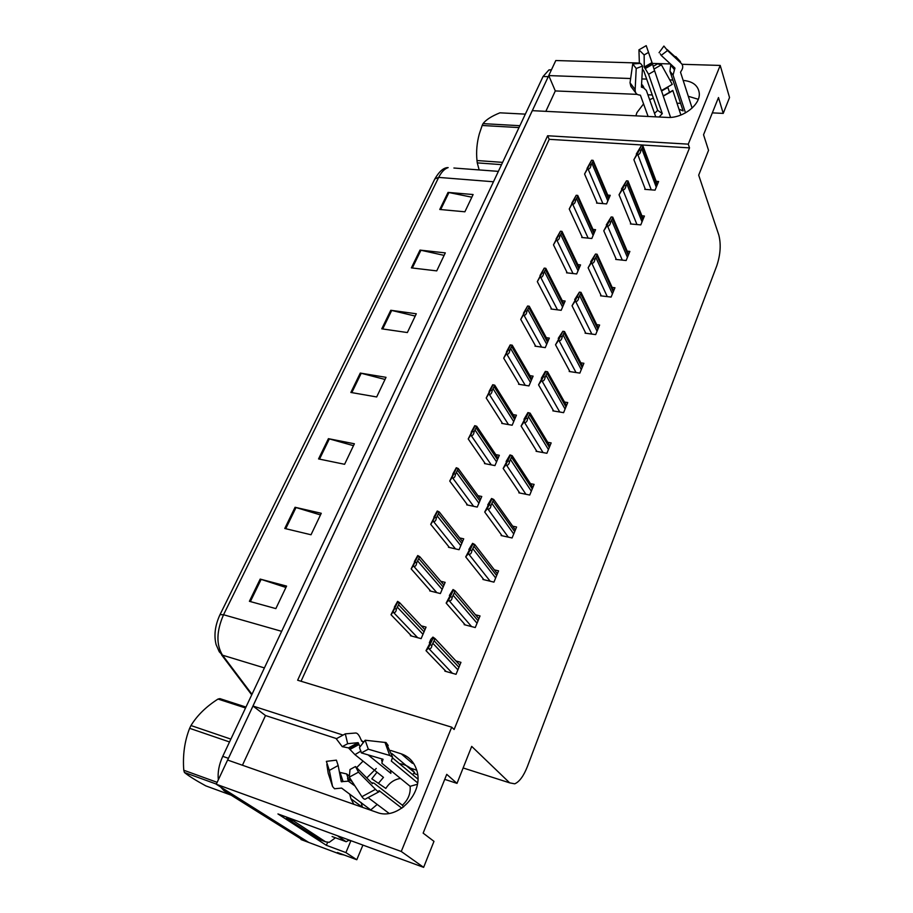 <?xml version="1.0" encoding="UTF-8"?>
<svg xmlns="http://www.w3.org/2000/svg" width="913" height="913" viewBox="0 0 913 913"><rect width="100%" height="100%" fill="white"/><g stroke="black" fill="none" stroke-linecap="round" stroke-linejoin="round"><path stroke-width="1.37" d="M635.882 115.848L636.909 112.619L643.562 103.888M649.657 99.722L653.32 98.011M366.764 777.922L376.236 768.472M363.054 761.111L356.618 767.662M308.72 842.437L216.255 784.233L227.599 760.038L376.818 812.353C397.942 821.084 424.773 792.13 416.579 769.796C413.909 761.773 408.796 756.455 401.264 753.853L390.73 750.463M413.829 763.725L412.117 763.097L413.772 763.633M327.573 842.482L326.363 845.312L277.951 813.94L423.632 867.35L433.972 841.352L423.141 833.124L446.742 774.35L457.002 783.377L471.701 746.389L509.671 782.852L514.749 783.822C519.451 781.745 523.64 776.027 527.337 766.669L716.785 265.786C720.494 254.51 721.167 244.228 718.793 234.961L698.685 175.159L708.545 150.348L703.546 134.759L718.485 97.543L723.233 113.395L729.533 97.543L720.209 65.428L682.045 64.298M350.797 840.987L345.901 852.594L326.363 845.312M345.901 852.594L356.789 859.738L362.918 845.084M344.155 855.013L339.944 854.123L337.445 852.502L356.789 859.738M720.209 65.428L688.265 144.151L547.617 135.763L297.638 680.219L451.695 727.182L401.264 851.475L423.632 867.35M401.264 851.475L216.255 784.233M670.473 63.944L652.339 63.408M639.271 63.02L555.8 60.532L548.736 75.585L630.643 78.529M672.87 80.036L669.788 79.922M646.666 79.1L641.862 78.929M342.466 734.897L252.947 706.023L532.279 110.667L667.106 117.412C682.513 118.644 700.682 104.858 699.255 93.046C698.194 85.537 692.83 81.325 683.164 80.412M363.933 741.813L361.502 741.036M545.848 111.34L555.309 90.935L548.736 75.585M336.498 738.606L265.5 715.541L242.436 765.242M265.5 715.541L252.947 706.023M712.334 112.87L723.233 113.395M362.45 807.32L361.103 802.47M410.348 768.107L416.693 770.184M444.734 779.36L457.002 783.377M451.695 727.182L454.115 729.498L689.52 147.883L688.265 144.151M689.52 147.883L549.215 139.324L301.039 681.258M549.215 139.324L547.617 135.763M553.152 410.154L552.856 410.861L563.595 412.665L567.738 402.565L564.508 402.04M585.393 332.435L585.096 333.165L595.675 334.592L599.613 325.028L596.703 324.64M600.891 295.082L600.594 295.812L611.105 297.079L614.94 287.755L612.167 287.435M616.001 258.687L615.693 259.418L626.124 260.525L629.867 251.429L627.22 251.166M630.723 223.194L630.415 223.947L640.778 224.895L644.418 216.027L641.885 215.81M569.484 370.781L569.187 371.5L579.846 373.109L583.886 363.283L580.828 362.826M536.376 450.588L536.079 451.284L546.887 453.293L551.155 442.919L547.72 442.303M519.132 492.153L518.846 492.837L529.734 495.04L534.105 484.381L530.453 483.662M501.408 534.87L501.123 535.543L512.079 537.974L516.587 527.006L512.684 526.162M483.182 578.796L482.909 579.458L493.933 582.129L498.566 570.853L494.355 569.849M464.432 624.001L464.158 624.652L475.262 627.551L480.033 615.944L475.468 614.78M445.133 670.507L444.859 671.146L456.044 674.308L460.951 662.359L455.941 660.966M645.08 188.592L644.772 189.345L655.055 190.144L658.604 181.504L656.185 181.322M518.881 383.586L518.595 384.259L528.935 385.914L533.101 376.145L529.928 375.654M551.269 308.32L550.973 309.005L561.175 310.306L565.136 301.039L562.271 300.674M566.847 272.108L566.551 272.804L576.685 273.946L580.542 264.907L577.803 264.599M582.038 236.798L581.741 237.494L591.818 238.487L595.573 229.665L592.959 229.425M535.28 345.468L534.995 346.153L545.266 347.625L549.329 338.107L546.316 337.684M502.047 422.719L501.751 423.392L512.159 425.23L516.438 415.187L513.095 414.616M484.746 462.914L484.472 463.564L494.937 465.596L499.343 455.29L495.793 454.617M466.988 504.193L466.703 504.843L477.248 507.08L481.767 496.489L477.99 495.702M448.728 546.625L448.454 547.264L459.068 549.717L463.713 538.83L459.661 537.917M429.966 590.243L429.692 590.871L440.374 593.553L445.145 582.357L440.785 581.284M410.656 635.106L410.394 635.71L421.133 638.632L426.051 627.117L421.304 625.85M596.862 202.355L596.554 203.063L606.563 203.907L610.238 195.302L607.716 195.097M349.668 794.036L350.969 798.829L353.833 804.296M664.276 95.488L663.329 95.454M652.259 94.986L647.91 94.804M637.183 94.359L555.309 90.935M688.299 96.287L698.262 99.289M227.634 760.05L548.759 75.619M339.944 854.123L306.254 841.512L229.665 792.769L224.039 790.715L220.604 787.006M220.056 614.575L434.862 178.902L438.685 177.407L223.548 614.746L220.022 614.643L434.885 178.868C439.336 171.245 443.764 167.49 448.157 167.593C444.54 168.791 441.378 172.055 438.685 177.407L493.477 181.767M281.649 631.328L223.548 614.746C216.427 631.145 216.084 644.624 222.521 655.192L219.257 651.768L216.119 644.624C213.836 635.642 215 625.93 219.611 615.499L220.022 614.643L219.611 615.499M303.424 840.462L224.039 790.715M218.344 779.782C217.534 772.387 219.006 764.58 222.749 756.341L543.075 76.487L548.953 69.913L551.498 69.719M420.014 250.105L445.304 252.89L436.734 270.887L411.375 267.886L420.014 250.105L420.927 250.253L412.311 268M448.055 192.403L473.105 194.537L464.888 211.793L439.769 209.465L448.055 192.403L448.945 192.54L440.682 209.545M328.406 438.674L354.381 443.775L344.6 464.295L318.557 458.931L328.406 438.674L329.342 438.902L319.516 459.125M295.07 507.274L321.262 513.289L311.025 534.767L284.776 528.479L295.07 507.274L296.017 507.537L285.735 528.707M260.182 579.093L286.579 586.089L275.852 608.606L249.397 601.302L260.182 579.093L261.141 579.378L250.367 601.564M390.787 310.272L416.305 313.775L407.358 332.549L381.771 328.828L390.787 310.272L391.7 310.443L382.707 328.965M360.281 373.075L386.028 377.331L376.681 396.961L350.866 392.453L360.281 373.075L361.206 373.269L351.813 392.613M385.024 379.454L361.206 373.269M415.21 316.081L391.7 310.443M285.917 587.47L261.141 579.378M320.474 514.943L296.017 507.537M353.468 445.67L329.342 438.902M471.838 197.197L448.945 192.54M444.117 255.389L420.927 250.253M587.207 168.837L590.175 163.085L584.582 174.041L587.379 169.076L588.12 169.133C589.615 169.088 590.608 167.672 591.088 164.865L593.267 160.791M587.379 169.076L591.578 160.243L587.036 168.437M597.193 203.12L584.582 174.041M591.578 160.243L593.073 160.346L609.017 198.167M589.593 164.762L591.088 164.865M636.509 154.674L639.865 148.557L633.896 159.684L637.057 154.582L637.81 154.628C639.362 154.582 640.412 153.133 640.96 150.28L643.014 146.16M637.057 154.582L641.348 145.646L636.281 154.057M645.388 189.39L633.896 159.684M641.348 145.646L642.878 145.738M639.431 150.177L640.96 150.28M571.937 203.656L574.802 198.11L569.233 208.986L571.972 204.192L572.702 204.25C574.209 204.238 575.201 202.834 575.669 200.038L577.906 195.816M571.972 204.192L576.206 195.279L571.743 203.245M582.391 237.563L569.233 208.986M576.206 195.279L577.701 195.405M574.163 199.913L575.669 200.038M556.279 239.377L553.483 244.832L556.154 240.222L556.896 240.302C558.414 240.302 559.395 238.921 559.852 236.136L562.146 231.731M556.154 240.222L560.422 231.229L556.063 238.944M567.224 272.873L553.483 244.832M560.422 231.229L561.94 231.377M558.334 235.988L559.852 236.136M540.211 276.023L537.323 281.626L539.914 277.198L540.667 277.29C542.185 277.324 543.167 275.954 543.612 273.181L545.963 268.582M539.914 277.198L544.228 268.125L539.982 275.578M551.669 309.096L537.323 281.626M544.228 268.125L545.746 268.296M542.082 273.01L543.612 273.181M621.73 189.664L624.983 183.741L619.037 194.789L622.141 189.858L622.894 189.915C624.446 189.893 625.496 188.455 626.033 185.624L628.144 181.356M622.141 189.858L626.466 180.842L621.479 189.025M631.054 224.005L619.037 194.789M626.466 180.842L628.007 180.957M624.492 185.499L626.033 185.624M606.574 225.557L609.701 219.862L603.778 230.818L606.814 226.07L607.579 226.139C609.142 226.139 610.192 224.724 610.717 221.893L612.885 217.465M606.814 226.07L611.185 216.963L606.289 224.906M628.623 254.465L612.737 217.111L611.185 216.963M616.355 259.497L603.778 230.818M609.165 221.745L610.717 221.893M591.008 262.419L590.688 261.723L594.021 256.93L588.12 267.806L591.088 263.241L591.864 263.321C593.439 263.343 594.477 261.951 594.991 259.132L597.216 254.522M591.088 263.241L595.504 254.054L590.688 261.723M601.279 295.903L588.12 267.806M595.504 254.054L597.068 254.225M593.427 258.972L594.991 259.132M575.042 300.263L574.688 299.544L577.701 295.629L572.04 305.775L574.939 301.416L575.715 301.518C577.301 301.564 578.34 300.194 578.842 297.387L581.113 292.559M574.939 301.416L579.39 292.149L574.688 299.544M585.804 333.256L572.04 305.775M579.39 292.149L580.976 292.343M577.256 297.193L578.842 297.387M417.572 782.818L391.323 761.054L392.579 757.162L389.748 755.485L368.327 749.196L365.154 740.226L359.482 747.553L361.354 752.905L383.061 759.274L381.828 763.108L382.376 763.679L410.142 786.31C410.713 793.648 408.122 799.948 402.359 805.22L374.113 783.24L372.55 782.795L372.424 783.662L355.499 766.532L358.489 772.158L375.494 789.334C377.708 791.537 378.906 792.301 379.1 791.617L379.009 790.555L401.868 808.222M389.086 813.392L368.441 797.859M354.986 786.002L348.344 781.186L341.257 781.676L338.164 765.516L329.342 770.401L332.572 786.527L334.535 788.752L341.622 788.102L371.454 810.47M414.548 773.608L417.64 774.909M377.012 772.227L371.808 778.8L385.822 788.433C389.497 782.681 394.382 779.36 400.487 778.447M363.283 742.657L360.977 739.656C359.277 735.33 357.554 733.116 355.808 733.002L345.319 733.847L347.659 743.707L358.124 742.657L360.053 746.823M391.745 753.43L414.662 772.683C410.896 767.502 405.84 764.501 399.483 763.702M339.465 772.295L346.632 773.939L349.371 776.027M371.808 778.8L385.822 788.433M378.769 782.898L383.471 777.374L354.952 754.652L348.492 747.895L342.261 746.651L347.659 743.707M368.042 754.846L390.878 773.357L390.547 770.344M355.499 766.532L350.021 769.499L349.257 777.168L358.489 772.158M338.164 765.516L336.372 760.141L326.363 761.362L329.342 770.401M368.327 749.196L361.354 752.905M342.261 746.651L336.281 738.777L345.319 733.847M365.154 740.226L386.051 742.554L388.208 745.522M378.792 791.879L366.147 798.624C365.017 799.822 363.602 799.183 361.913 796.695L349.257 777.168M332.572 786.527L328.201 773.197L326.843 764.432M296.348 820.684L352.829 841.387M287.047 817.272L286.522 818.39L320.349 839.869M335.459 837.78L329.205 842.345L325.564 841.809L293.701 821.027L286.522 818.39M294.226 819.908L293.701 821.027M377.195 804.444L370.952 809.74M412.471 774.544L414.662 772.683M417.344 784.278L410.142 786.31M402.359 805.22L403.557 806.989M670.564 117.378L663.192 95.922L672.801 90.433L680.893 115.038M655.739 116.841L646.336 90.398L643.448 87.751L641.417 87.146L642.569 66.067L636.224 68.475L635.151 89.565C635.094 92.475 636.178 94.233 638.392 94.838L640.424 95.203L648.104 116.453M642.398 69.091L643.836 71.054L657.668 110.37L654.507 113.383M653.331 66.329L646.21 45.65L653.297 66.341M680.596 103.34L676.932 103.169M692.111 108.088L680.527 72.264L681.235 70.952C683.05 68.338 683.209 65.964 681.714 63.819L667.517 50.535L661.183 55.396L674.924 68.053L673.052 75.117L685.503 112.87M669.651 92.704L667.882 87.443M667.597 87.614L661.56 91.003L663.237 95.899M641.577 84.133L643.825 87.842M659.106 117.012L662.302 113.623L648.584 74.284L644.258 67.037L644.144 54.94L648.492 52.44M678.93 109.161L683.095 110.884L669.948 71.214L670.85 64.298M660.259 53.776L661.183 55.396M661.4 64.812L657.531 63.887L653.149 66.398L654.005 69.046L661.4 64.812L672.265 84.384L661.354 90.615L654.005 69.046M642.569 66.067L640.47 63.374L632.732 63.944L636.224 68.475M659.049 52.714L663.899 46.061L667.517 50.535M644.144 54.94L638.94 49.827L646.21 45.65M638.94 49.827L639.374 63.454M635.939 93.103L630.894 86.45L630.027 82.798L632.732 63.944M667.061 49.473L680.482 61.65L675.791 56.583L676.99 58.478M662.302 113.623L657.668 110.37M348.857 840.325L346.141 841.718L338.301 836.456M229.528 741.961L189.63 728.312L190.977 725.538L230.863 739.119M245.529 707.986L218.013 699.061C206.155 706.628 197.14 715.45 190.977 725.538M218.013 699.061L219.896 698.628L245.962 707.073M216.324 784.073L184.415 772.478L183.775 770.241L217.146 782.338M184.415 772.478C188.626 775.924 195.759 780.387 205.802 785.876L230.886 795.063M189.63 728.312C184.586 741.162 182.634 755.142 183.775 770.241M519.006 127.58L482.155 125.48L483.057 123.632L519.885 125.709M525.34 114.136L499.925 112.824C491.571 116.191 485.944 119.797 483.057 123.632M501.545 164.637L477.259 162.879L476.985 160.54L502.618 162.366M477.259 162.879L479.165 169.921M482.155 125.48L479.302 133.971C476.871 142.805 476.095 151.661 476.985 160.54M523.72 313.65L520.741 319.39L523.252 315.168L524.005 315.27C525.534 315.327 526.516 313.981 526.938 311.23L529.335 306.391M523.252 315.168L527.6 306.015L523.457 313.182M535.726 346.255L520.741 319.39M527.6 306.015L529.129 306.209M525.397 311.036L526.938 311.23M508.769 348.058L503.702 358.17L506.133 354.176L506.886 354.278C508.427 354.37 509.408 353.046 509.808 350.307L512.227 345.182L510.184 344.92L506.498 351.802L508.906 348.287M519.36 384.384L503.702 358.17M506.133 354.176L510.527 344.931M508.267 350.078L509.808 350.307M491.262 387.934L486.207 398.011L488.535 394.245L489.3 394.37C490.852 394.484 491.822 393.183 492.198 390.467L494.732 385.172L492.712 384.738L489.071 391.472L491.399 388.162M502.561 423.529L486.207 398.011M488.535 394.245L492.974 384.909L494.526 385.16M490.646 390.216L492.198 390.467M558.642 339.134L558.242 338.369L561.13 334.786L555.526 344.783L558.345 340.64L559.121 340.754C560.719 340.834 561.757 339.476 562.237 336.692L564.554 331.613M558.345 340.64L562.842 331.293L558.242 338.369M569.929 371.602L555.526 344.783M562.842 331.293L564.428 331.51M560.65 336.475L562.237 336.692M543.897 374.615L538.556 384.864L541.295 380.961L542.082 381.075C543.68 381.189 544.719 379.854 545.187 377.092L547.549 371.774L545.335 371.397L541.341 378.279L544.125 375.015M553.643 410.987L538.556 384.864M541.797 379.078L541.341 378.279M541.295 380.961L545.837 371.511L547.435 371.762M543.577 376.841L545.187 377.092M526.447 415.86L521.106 426.074L523.754 422.399L524.553 422.536C526.162 422.685 527.2 421.372 527.634 418.633L530.111 413.144L527.919 412.573L523.971 419.295L526.675 416.237M536.901 451.444L521.106 426.074M524.484 420.14L523.971 419.295M523.754 422.399L528.342 412.87L529.951 413.144M526.025 418.359L527.634 418.633M473.265 428.916L468.221 438.959L470.457 435.421L471.222 435.569C472.786 435.706 473.744 434.44 474.109 431.746L476.757 426.28L474.749 425.663L471.176 432.226L473.413 429.133M485.317 463.736L468.221 438.959M470.457 435.421L474.943 426.017L476.495 426.291M472.546 431.461L474.109 431.746M454.765 471.051L449.732 481.048L451.867 477.773L452.643 477.933C454.206 478.104 455.165 476.86 455.507 474.189L458.28 468.529L456.283 467.73L452.768 474.132L454.914 471.256M467.604 505.037L449.732 481.048M453.202 474.714L452.768 474.132M451.867 477.773L456.386 468.278L457.961 468.586M453.932 473.881L455.507 474.189M435.741 514.396L430.719 524.336L432.739 521.334L433.515 521.506C435.102 521.722 436.049 520.501 436.368 517.865L439.279 511.976L437.281 511.006L433.846 517.226L435.889 514.59M449.424 547.48L430.719 524.336M434.326 517.831L433.846 517.226M432.739 521.334L437.316 511.748L438.891 512.09M434.782 517.511L436.368 517.865M437.316 511.748L437.281 511.006M416.157 558.996L411.158 568.879L413.064 566.174L413.84 566.357C415.438 566.608 416.374 565.421 416.67 562.807L419.718 556.668L417.732 555.538L414.376 561.552L416.305 559.167M430.742 591.133L411.158 568.879M414.913 562.18L414.376 561.552M413.064 566.174L417.675 556.485L419.272 556.873M415.073 562.419L416.67 562.807M417.675 556.485L417.732 555.538M396.002 604.908L391.015 614.723L392.807 612.315L393.594 612.532C395.192 612.817 396.116 611.664 396.379 609.085L399.597 602.66L397.612 601.37L394.336 607.179L396.151 605.057M411.558 636.03L391.015 614.723M394.93 607.807L394.336 607.179M392.807 612.315L397.463 602.546L399.061 602.968M394.781 608.663L396.379 609.085M397.463 602.546L397.612 601.37M508.507 458.28L503.166 468.437L505.722 465.037L506.521 465.185C508.142 465.356 509.169 464.089 509.591 461.362L512.182 455.69L510.002 454.925L506.11 461.476L508.746 458.646M519.714 493.009L503.166 468.437M506.704 462.366L506.11 461.476M505.722 465.037L510.356 455.416L511.976 455.724M507.97 461.054L509.591 461.362M490.041 501.922L484.712 512.033L487.165 508.906L487.964 509.077C489.608 509.283 490.623 508.039 491.023 505.346L493.728 499.457L491.571 498.498L487.747 504.866L490.281 502.264M502.047 535.748L484.712 512.033M488.432 505.813L487.747 504.866M487.165 508.906L491.845 499.194L493.477 499.537M489.391 504.992L491.023 505.346M491.845 499.194L491.571 498.498M471.028 546.841L465.71 556.896L468.061 554.065L468.871 554.248C470.515 554.488 471.53 553.278 471.907 550.619L474.749 544.49L472.592 543.349L468.837 549.512L471.279 547.161M483.901 579.709L465.71 556.896M469.613 550.505L468.837 549.512M468.061 554.065L472.786 544.262L474.429 544.627M470.263 550.231L471.907 550.619M472.786 544.262L472.592 543.349M451.456 593.096L446.16 603.082L448.386 600.56L449.196 600.765C450.862 601.051 451.867 599.875 452.22 597.239L455.199 590.859L453.053 589.524L449.379 595.481L451.707 593.393M465.242 624.926L446.16 603.082M450.246 596.509L449.379 595.481M448.386 600.56L453.156 590.665L454.822 591.076M450.554 596.828L452.22 597.239M453.156 590.665L453.053 589.524M431.301 640.755L426.006 650.661L428.117 648.481L428.939 648.698C430.605 649.029 431.598 647.888 431.929 645.286L435.067 638.609L432.933 637.103L430.788 639.362L429.327 642.832L431.541 641.006M446.069 671.489L426.006 650.661M430.297 643.859L429.327 642.832M428.117 648.481L432.945 638.484L434.611 638.94M430.251 644.829L431.929 645.286M432.945 638.484L432.933 637.103M412.117 763.097L401.264 753.853M509.671 782.852L463.131 767.959M453.909 168.026L498.372 171.37M264.416 667.917L222.521 655.192L251.977 694.314M300.959 839.526L306.254 841.512M222.749 756.341L228.41 758.326M543.075 76.487L548.234 76.669M608.617 199.091L592.834 161.692M607.83 200.928L592.012 163.564M602.9 203.599L588.12 169.133M657.029 185.35L642.672 147.084M656.264 187.199L641.873 148.967M651.254 189.847L637.81 154.628M593.929 233.523L577.45 196.786M593.13 235.417L576.605 198.714M588.143 238.133L572.702 204.25M578.876 268.833L561.678 232.804M578.043 270.762L560.81 234.778M573.01 273.535L556.896 240.302M563.424 305.033L545.472 269.769M562.579 307.019L544.582 271.8M557.489 309.838L540.667 277.29M642.809 219.942L627.79 182.349M642.033 221.848L626.969 184.278M636.966 224.541L622.894 189.915M628.224 255.423L612.509 218.538M627.425 257.375L611.676 220.524M622.301 260.125L607.579 226.139M613.262 291.818L596.828 255.697M612.44 293.815L595.961 257.74M607.271 296.622L591.864 263.321M597.912 329.171L580.714 293.86M597.068 331.225L579.823 295.96M591.841 334.078L575.715 301.518M349.234 781.665L346.632 773.939M354.952 754.652L361.023 751.022M382.296 758.977L382.444 760.107M349.919 749.447L359.049 744.472M343.071 781.482L340.001 772.307M349.074 748.443L358.592 743.262M341.919 781.859L340.983 780.25M348.492 747.895L358.124 742.657M384.966 742.326L389.748 755.485M375.494 789.334L361.913 796.695M325.564 841.809L318.58 839.207M348.435 839.777L349.713 840.645M672.778 90.741L663.283 96.162M643.973 87.899L643.323 86.45M648.584 74.284L654.598 70.792M669.948 71.214L673.052 75.117M670.599 64.891L674.285 69.502M645.251 68.578L652.624 64.344M642.569 87.648L641.44 86.735M674.387 67.551L674.878 68.703M644.601 67.745L652.281 63.339M644.258 67.037L652.03 62.586M681.714 63.819L681.166 63.225M635.151 89.565L630.027 82.798M346.141 841.718L332.092 836.548M547.583 342.181L528.844 307.727M546.716 344.224L527.931 309.804M541.58 347.088L524.005 315.27M531.32 380.31L511.759 346.712M530.43 382.399L510.824 348.846M525.249 385.32L506.886 354.278M514.635 419.444L494.207 386.77M513.711 421.589L493.248 388.972M508.495 424.579L489.3 394.37M582.152 367.517L564.166 333.074M581.284 369.617L563.253 335.219M576.012 372.527L559.121 340.754M565.969 406.878L547.149 373.371M565.079 409.047L546.214 375.585M559.76 412.014L542.082 381.075M549.341 447.324L529.654 414.81M548.428 449.55L528.695 417.093M543.064 452.586L524.553 422.536M497.494 459.627L476.164 427.946M496.546 461.841L475.171 430.217M491.285 464.888L471.222 435.569M479.873 500.917L457.607 470.298M478.914 503.189L456.591 472.626M473.619 506.316L452.643 477.933M461.784 543.349L438.525 513.859M460.78 545.689L437.475 516.256M455.473 548.884L433.515 521.506M443.17 586.979L418.873 558.688M442.154 589.376L417.8 561.153M436.836 592.663L413.84 566.357M424.031 631.842L398.65 604.851M422.981 634.307L397.543 607.385M417.675 637.696L393.594 612.532M532.268 488.877L511.657 457.447M531.32 491.16L510.664 459.787M525.922 494.275L506.521 465.185M514.704 531.606L493.134 501.305M513.734 533.957L492.118 503.725M508.301 537.129L487.964 509.077M496.638 575.544L474.075 546.465M495.645 577.952L473.025 548.953M490.19 581.216L468.871 554.248M478.058 620.737L454.446 592.971M477.043 623.225L453.362 595.538M471.576 626.58L449.196 600.765M458.942 667.266L434.211 640.903M457.892 669.822L433.093 643.539M452.437 673.292L428.939 648.698M350.969 798.829L362.404 807.218M251.714 694.861L221.517 654.769M548.953 69.913L551.372 69.993M657.371 184.506L642.889 145.829M594.352 232.541L577.735 195.428M579.321 267.771L561.997 231.411M563.903 303.915L545.837 268.342M643.174 219.04L628.018 181.014M613.684 290.791L597.091 254.236M598.369 328.064L581.01 292.354M417.846 779.029L392.944 758.247M348.344 781.186L347.545 778.207L352.235 781.756M381.737 761.031L381.634 760.141M392.579 757.162L386.051 742.554M643.448 87.751L642.672 85.229M245.905 707.187L219.645 698.673M548.097 340.971L529.255 306.254M531.88 379.009L512.227 345.182M515.229 418.04L494.732 385.172M582.642 366.318L564.508 331.522M566.494 405.589L547.549 371.774M549.923 445.932L530.111 413.144M498.133 458.121L476.757 426.28M480.58 499.285L458.28 468.529M462.537 541.569L439.279 511.976M443.992 585.039L419.718 556.668M424.933 629.73L399.597 602.66M532.884 487.371L512.182 455.69M515.377 529.962L493.728 499.457M497.38 573.752L474.749 544.49M478.869 618.786L455.199 590.859M459.821 665.12L435.067 638.609"/></g></svg>
